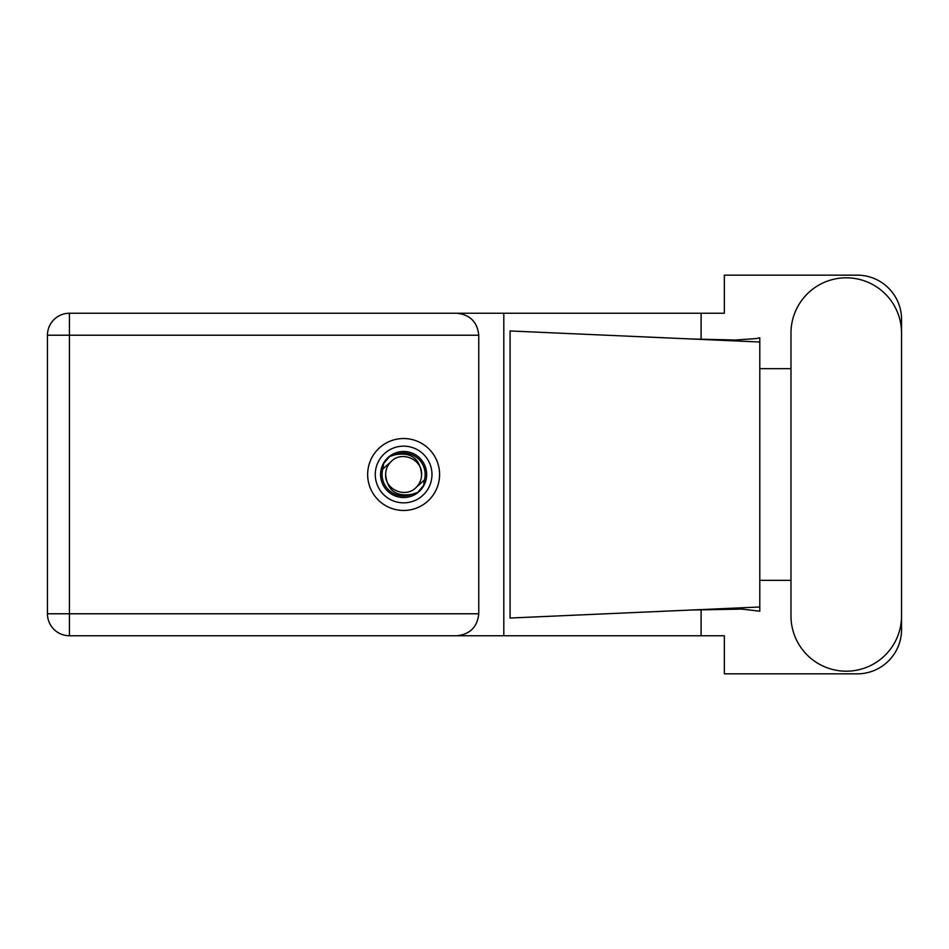 <?xml version="1.0" encoding="UTF-8"?>
<svg xmlns="http://www.w3.org/2000/svg" width="949" height="949" viewBox="0 0 949 949"><rect width="100%" height="100%" fill="white"/><g stroke="black" fill="none" stroke-linecap="round" stroke-linejoin="round"><path stroke-width="1.42" d="M375.27 474.5A28.351 28.351 0 0 0 403.622 502.851A28.351 28.351 0 0 0 431.973 474.5A28.351 28.351 0 0 0 403.622 446.149A28.351 28.351 0 0 0 375.27 474.5M380.585 474.5A23.037 23.037 0 0 0 403.622 497.537A23.037 23.037 0 0 0 426.659 474.5A23.037 23.037 0 0 0 403.622 451.463A23.037 23.037 0 0 0 380.585 474.5M382.803 469.02L390.905 461.783A17.984 17.984 0 0 0 385.638 474.5C387.311 490.526 396.172 497.11 412.222 494.239L417.655 492.448L423.527 485.58L424.44 479.98A21.53 21.53 0 0 0 395.021 454.761L389.588 456.552L383.716 463.42L382.803 469.02A21.53 21.53 0 0 0 412.222 494.239M390.905 461.783C401.202 450.301 422.435 459.102 421.605 474.5C419.921 458.474 411.059 451.89 395.021 454.761M424.44 479.98L416.338 487.217A17.984 17.984 0 0 0 421.605 474.5M416.338 487.217C406.03 498.7 384.808 489.898 385.638 474.5M790.98 615.901A55.291 55.291 0 0 0 846.259 671.192A55.291 55.291 0 0 0 901.55 615.901L901.55 333.099A55.291 55.291 0 0 0 846.259 277.808A55.291 55.291 0 0 0 790.98 333.099L790.98 615.901M403.622 438.533A35.967 35.967 0 0 0 367.654 474.5A35.967 35.967 0 0 0 403.622 510.467A35.967 35.967 0 0 0 439.589 474.5A35.967 35.967 0 0 0 403.622 438.533M69.419 635.747A21.969 21.969 0 0 1 47.45 613.778L47.45 335.222A21.969 21.969 0 0 1 69.419 313.253L456.777 313.253C470.028 314.641 477.359 321.972 478.759 335.222L478.759 613.778C477.359 627.028 470.028 634.359 456.777 635.747L69.419 635.747L69.419 613.778L478.759 613.778M901.55 368.675L901.55 319.445A44.295 44.295 0 0 0 857.255 275.151L724.348 275.151L724.348 313.253L456.777 313.253M901.55 580.325L901.55 629.555A44.295 44.295 0 0 1 857.255 673.849L724.348 673.849L724.348 635.747L456.777 635.747M790.98 580.325L759.793 580.325L759.793 611.203L741.821 609.104L690.813 610.041L759.793 606.992L759.793 342.008L759.793 368.675L790.98 368.675M701.109 609.614L701.109 635.747M701.109 313.253L701.109 339.386M755.985 338.615L759.793 337.797L759.793 342.008L690.813 338.959L735.095 340.027L755.985 338.615M690.813 610.041L510.076 618.036L510.076 330.964L690.813 338.959M503.812 313.253L503.812 635.747M759.793 582.235L759.793 366.765M478.759 335.222L69.419 335.222L69.419 613.778L47.45 613.778M47.45 335.222L69.419 335.222L69.419 313.253"/></g></svg>
